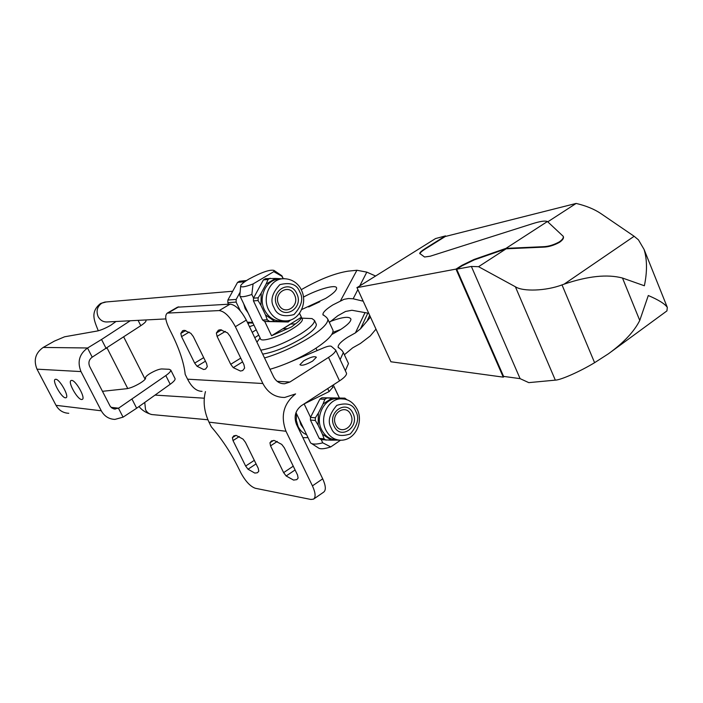 <?xml version="1.0" encoding="UTF-8"?>
<svg xmlns="http://www.w3.org/2000/svg" width="703" height="703" viewBox="0 0 703 703"><rect width="100%" height="100%" fill="white"/><g stroke="black" fill="none" stroke-linecap="round" stroke-linejoin="round"><path stroke-width="1.05" d="M245.637 466.054L248.018 469.226L254.802 473.084L257.5 472.724L258.801 471.133L258.203 468.233L245.435 442.328L243.01 439.111L236.199 435.429L233.809 435.825L232.394 437.661L233.027 440.588L245.637 466.054L254.31 460.333M283.625 472.636L286.156 475.975L293.582 480.087L296.745 479.648L298.116 478.093L297.562 475.052L284.311 447.793L281.727 444.393L274.284 440.473L271.472 440.948L269.952 442.785L270.55 445.86L283.625 472.636L293.248 466.168M230.716 364.295L233.264 367.634L240.452 371.043L242.746 370.534L244.626 368.064L243.959 364.734L230.136 336.289L227.535 332.888L220.329 329.716L218.378 330.208L216.366 333.02L217.078 336.377L230.716 364.295L240.751 358.126M194.669 363.108L197.06 366.281L203.633 369.497L205.566 369.075L207.288 366.658L206.577 363.504L193.29 336.535L190.847 333.319L184.265 330.305L182.622 330.718L180.803 333.433L181.55 336.614L194.669 363.108L203.694 357.642M312.65 361.07C305.91 364.813 301.666 366.026 299.917 364.681L303.678 360.841C310.375 357.115 314.61 355.92 316.376 357.247L312.65 361.07M249.451 326.649L253.95 325.12M256.2 329.804L252.201 332.361M254.758 337.668L258.748 335.103M313.749 498.998L323.723 492.1C326.139 490.105 325.805 485.676 322.703 478.822L296.49 424.366C293.687 416.791 295.278 410.578 301.262 405.754L339.531 380.885C344.347 377.669 346.684 375.138 346.544 373.293L346.263 372.695M346.544 373.293L335.674 350.024L331.28 346.307C330.102 345.718 327.58 346.219 323.723 347.8L286.991 363.328M335.674 350.024C335.762 351.781 333.38 354.242 328.521 357.414L339.531 380.885M322.703 478.822L312.431 485.87L285.989 431.255C280.339 416.018 283.546 403.566 295.594 393.917L284.68 397.459C275.128 397.494 267.861 392.845 262.878 383.513L235.373 326.684L246.305 320.111L273.581 376.764C276.094 381.501 279.776 383.829 284.636 383.759L289.9 382.019L328.521 357.414M205.461 391.589C202.93 401.36 204.107 411.545 208.976 422.143L211.322 426.862C221.612 438.76 230.417 451.994 237.746 466.555L240.804 472.715C245.47 481.309 250.312 486.494 255.347 488.277L310.919 499.464L313.547 499.13C315.928 497.17 315.55 492.75 312.431 485.87M246.305 320.111C240.988 310.181 235.593 304.856 230.101 304.127L219.195 310.577L167.288 313.099C164.766 315.252 165.31 320.225 168.931 328.02L172.156 334.523C179.634 349.795 183.975 363.073 185.188 374.374L187.578 379.181C191.699 387.256 196.524 391.299 202.051 391.334M230.101 304.127L177.499 307.185M219.195 310.577C224.626 311.35 230.022 316.719 235.373 326.684M269.978 369.286C284.847 364.962 299.54 358.345 314.056 349.435C326.965 341.087 333.301 334.751 333.055 330.419L332.44 329.118M264.53 357.968C279.39 353.556 294.118 346.913 308.696 338.046C321.658 329.751 328.055 323.494 327.87 319.294L326.631 317.484L322.905 314.522C322.87 312.308 326.174 309.118 332.818 304.944L344.013 299.32L348.583 298.511L353.152 298.784L357.827 289.671M345.34 370.718L348.477 363.53L347.809 362.089M365.033 312.554L355.428 332.879L347.757 337.168C341.201 341.412 337.994 344.734 338.117 347.141L342.027 350.516L343.354 352.537L340.138 359.593M331.781 334.505L340.164 329.812C347.493 325.085 351.078 321.491 350.911 319.03C349.347 316.13 342.44 316.965 330.173 321.517M355.428 332.879L360.498 328.828L370.34 317.255M375.859 329.303L370.235 335.972L360.349 343.521L352.695 347.827L344.382 354.734M301.218 289.715L301.306 289.662C319.092 279.469 334.707 273.291 348.134 271.147L356.913 270.26L366.817 272.131L375.472 275.963M362.968 301.139L353.152 298.784M368.513 313.257L351.948 310.26L345.533 311.455L337.818 315.735L329.338 322.44M303.45 297.088C318.301 289.012 336.456 284.003 336.632 288.098C336.702 290.365 333.029 293.819 325.603 298.459L301.657 309.557M340.63 329.514L332.844 332.343M308.652 306.965L319.812 301.745M249.301 322.958L248.062 323.758M303.889 404.049L329.136 391.571L332.827 387.283M286.604 320.893L283.95 321.781L274.715 321.42L265.479 314.882L260.98 305.454L261.217 293.081L266.077 284.1L275.541 278.45L282.105 278.783M338.732 440.104L331.254 440.175L322.44 434.226L318.143 425.218L318.362 413.1L322.993 404.067L332.018 398.083L340.832 398.135L342.774 398.856M262.676 354.119C274.398 352.133 287.606 346.781 302.308 338.073C311.781 332.027 316.464 327.466 316.35 324.373L315.919 323.45M309.048 318.45L311.983 318.573L314.513 320.454C314.61 323.512 309.909 328.055 300.418 334.083C285.699 342.783 272.492 348.143 260.778 350.173M302.123 318.74L302.413 319.364C302.448 321.456 299.188 324.566 292.624 328.705C279.671 336.878 260.259 342.748 260.4 338.556L240.083 296.253M281.349 275.418L283.204 278.669M299.504 313.283L301.376 317.273C301.35 318.802 299.364 321.007 295.401 323.907L291.727 326.825L271.569 335.744L264.741 321.464M333.24 384.972L339.312 397.872M253.071 283.942C244.723 287.105 240.593 287.703 240.69 285.726C241.322 284.179 244.064 281.965 248.897 279.1C261.657 272.228 270.022 269.337 274.003 270.409L273.792 271.648L253.071 283.942L251.841 294.478C244.301 297 240.294 297.404 239.82 295.699M243.704 303.784L245.18 308.714L248.036 312.809M299.469 419.876L300.884 424.63L303.608 428.505M306.57 434.665C302.87 433.162 300.049 430.438 298.09 426.493L296.279 420.28L296.49 413.68M240.338 310.867L236.111 302.088L227.825 302.659L228.484 304.214M227.825 302.659L227.877 300.04L236.164 299.434L240.145 292.149M244.802 281.71L237.535 282.413L227.877 300.04M237.535 282.413L239.565 281.209L246.56 280.532M276.982 305.708C283.59 320.796 304.206 308.046 296.789 293.661C290.392 278.581 269.486 291.095 276.982 305.708M334.083 426.106C340.393 440.544 360.059 427.055 352.976 413.338C346.869 398.9 326.921 412.186 334.083 426.106M253.555 298.054L251.841 294.478M295.972 412.608L310.568 442.872C312.369 444.507 316.429 444.489 322.756 442.837L321.245 439.665M310.541 417.292L304.162 403.944M287.738 328.661L282.957 328.811L290.585 324.083L295.401 323.907M301.376 317.273L271.569 335.744M282.131 276.384L273.792 271.648M311.693 443.593L318.195 447.793C320.085 449.349 324.276 449.05 330.779 446.906L322.756 442.837M340.507 440.245L330.779 446.906M290.585 324.083L282.957 328.811M252.641 322.396L247.315 322.194M236.111 302.088L236.164 299.434M275.541 278.45L265.462 278.687L263.379 279.926L253.493 298.16L253.44 300.875L262.597 320.023L264.627 321.456L288.195 321.983L290.761 319.962M247.649 322.897L252.975 323.09M302.896 437.67L308.002 437.644M346.904 399.743L344.83 398.135L321.904 397.757L319.918 399.067L310.489 417.397L310.445 420.051L319.188 438.356L321.13 439.656L331.254 440.175M274.715 321.42L264.627 321.456M283.95 321.781L288.195 321.983M253.493 298.16L258.142 297.826L258.089 300.559L253.44 300.875M262.597 320.023L267.281 319.821L265.479 314.882M258.089 300.559L260.98 305.454M270.154 278.23L268.063 279.478L263.379 279.926M261.217 293.081L258.142 297.826M268.063 279.478L266.077 284.1M310.489 417.397L315.375 417.775L315.322 420.456L310.445 420.051M319.188 438.356L324.109 438.857L322.44 434.226M315.322 420.456L318.143 425.218M321.904 397.757L326.825 398.021L324.839 399.339L319.918 399.067M318.362 413.1L315.375 417.775M324.839 399.339L322.993 404.067M332.018 398.083L326.825 398.021M344.83 398.135L340.832 398.135M269.328 321.262L267.281 319.821M326.06 440.175L324.109 438.857M335.744 424.77C330.059 413.716 345.894 403.135 350.771 414.612C356.412 425.535 340.744 436.247 335.744 424.77M278.748 304.487C272.79 292.887 289.399 282.914 294.504 294.9C300.409 306.359 283.986 316.482 278.748 304.487M611.575 351.482L666.936 310.902L667.314 307.404C664.95 303.881 658.614 299.917 648.298 295.515L639.756 320.445C634.211 331.526 623.789 342.625 608.499 353.741L594.597 362.686L562.013 284.891C546.082 290.972 522.953 291.789 515.378 286.762L478.558 266.692L506.16 248.8L543.34 247.148C548.489 247.008 553.867 245.4 559.491 242.324C562.576 240.162 563.885 238.308 563.402 236.753L563.191 236.217M644.37 285.769C647.287 271.762 647.191 259.653 644.08 249.442L638.438 239.837L634.141 236.278L564.122 284.144C587.857 276.068 607.313 274.021 622.489 278.028L644.37 285.769M419.858 253.721L419.735 253.44C419.849 252.412 421.809 250.707 425.614 248.308L445.5 235.892L435.526 238.572L357.001 287.641L455.992 269.1L462.029 265.268L474.068 259.451L505.975 248.37L547.426 221.507L563.217 236.313C563.701 237.869 562.391 239.723 559.307 241.885C553.683 244.96 548.305 246.568 543.155 246.7L543.34 247.148M506.16 248.8L474.253 259.882L462.056 265.796L461.871 265.374M634.141 236.278L600.74 213.484C594.281 209.143 586.082 205.786 576.144 203.431L445.298 236.489L425.781 248.677C422.064 251.015 420.104 252.711 419.902 253.757M445.5 235.892L445.72 236.384M576.144 203.431L547.778 221.823M520.106 378.645L471.37 266.455L456.695 269.196L503.585 376.395L520.106 378.645L528.779 382.634L555.326 380.138C560.625 380.095 580.072 371.509 594.597 362.686M504.227 376.483L503.26 377.142L390.921 361.773L356.931 287.509M419.735 253.44L424.55 257.008L430.21 256.217L532.496 223.703C539.596 221.471 544.368 220.68 546.82 221.322L547.426 221.507M562.013 284.891L564.122 284.144M471.37 266.455L478.558 266.692M455.992 269.1L503.26 377.142M390.921 361.773L357.001 287.641M505.975 248.37L543.155 246.7M456.695 269.196L462.056 265.796M111.092 407.345L118.579 408.188L165.82 375.56C169.256 373.1 170.917 371.281 170.803 370.112L169.212 369.286L161.672 368.952C158.931 369.128 155.135 370.595 150.301 373.346C147.12 375.297 145.53 376.746 145.512 377.687L145.609 378.073C145.609 379.216 143.649 380.991 139.739 383.399C134.607 386.369 130.31 388.126 126.839 388.689L102.453 391.316M116.021 321.499L110.661 325.331M71.671 380.402L71.047 380.525C67.532 381.861 77.383 399.524 81.618 399.515L82.304 399.401C85.854 398.118 75.836 380.209 71.671 380.402M55.757 379.26L55.177 379.374C51.846 380.613 61.469 397.845 65.467 397.819L66.091 397.713C69.456 396.518 59.685 379.058 55.757 379.26M145.899 320.34L146.048 320.647C146.075 321.64 144.326 323.327 140.785 325.691L92.216 357.159C88.991 359.567 88.139 362.695 89.676 366.518L110.09 406.088L111.751 407.907L113.939 408.935L118.482 408.241L123.06 417.16L136.646 408.232L170.188 384.269C173.606 381.782 175.249 379.945 175.117 378.75L174.924 378.355M106.171 348.547L101.54 339.479L130.24 320.761M110.353 325.507C105.116 328.406 100.793 330.234 97.383 330.99L64.588 336.79L54.351 341.131L43.208 347.431C35.431 352.941 33.366 360.191 37.004 369.172L56.012 405.323C58.894 410.367 63.138 413.021 68.762 413.294M101.54 339.479L87.532 348.038L92.216 357.159M123.06 417.16L114.888 419.41C108.903 419.129 104.369 416.264 101.294 410.798L56.012 405.323M37.004 369.172L80.994 371.579L101.294 410.798M80.994 371.579C77.119 361.887 79.298 354.04 87.532 348.038M289.9 382.019L277.184 381.342M262.878 383.513L187.578 379.181M208.976 422.143L285.989 431.255M197.06 366.281L205.434 361.184M185.759 330.498L180.803 333.433M189.169 332.097L181.55 336.614M233.264 367.634L242.579 361.887M221.656 329.848L216.366 333.02M225.364 331.394L217.078 336.377M168.421 312.8L178.738 306.816M277.263 441.44L270.55 445.86M273.546 440.421L269.952 442.785M286.156 475.975L295.084 469.955M239.31 436.537L233.027 440.588M235.9 435.394L232.394 437.661M248.018 469.226L256.068 463.901M367.818 313.125L360.498 328.828M369.567 315.568L367.528 320.006M340.56 300.682L356.913 270.26M359.874 285.682L366.817 272.131M284.39 278.634L281.525 278.871C293.046 277.659 299.768 285.655 301.482 290.269C307.633 302.431 300.155 319.531 287.105 320.84C279.029 321.456 272.834 317.738 268.528 309.689C262.254 297.483 269.495 280.488 281.525 278.871L277.421 279.267C265.426 280.875 258.221 297.773 264.469 309.918C268.757 317.923 274.926 321.623 282.975 321.007L284.223 320.955M344.285 399.058L340.841 398.829C347.959 398.698 353.46 402.292 357.361 409.594C363.433 421.888 355.674 440.034 340.964 440.245C334.32 440.069 329.268 436.642 325.823 429.99C319.215 417.301 328.187 398.882 340.841 398.829L336.526 398.601C323.916 398.654 314.97 416.976 321.552 429.603C324.997 436.22 330.023 439.621 336.649 439.806M299.733 291.868C303.67 298.459 301.745 306.033 293.968 314.584C283.371 317.343 276.71 314.997 273.977 307.536C269.97 300.84 271.929 293.213 279.847 284.645C290.488 282.044 297.114 284.451 299.733 291.868M355.788 411.44C359.541 417.705 357.713 425.21 350.296 433.962C340.182 437.178 333.828 435.21 331.218 428.048C327.396 421.686 329.25 414.129 336.799 405.359C346.957 402.292 353.284 404.313 355.788 411.44M329.136 391.571L327.721 388.557M144.756 402.432L145.547 409.761C147.331 412.96 149.941 414.603 153.386 414.7L207.886 419.779M165.846 318.916L107.682 321.93C103.534 322.264 100.362 320.515 98.174 316.684C95.933 311.007 97.19 306.482 101.926 303.107L106.188 301.956M515.378 286.762L555.326 380.138M622.489 278.028L639.756 320.445M138.104 320.348L140.785 325.691M43.208 347.431L87.629 347.985M165.82 375.56L170.188 384.269M136.646 408.232L132.12 399.366M282.193 383.618L284.636 383.759M167.288 313.099L177.595 307.123M333.055 330.419L327.87 319.294M348.477 363.53L343.354 352.537M338.459 347.862L338.117 347.141M323.213 315.172L322.905 314.522M332.958 387.573L332.088 385.719M315.99 348.205L317.123 350.621M314.513 320.454L316.35 324.373M301.842 318.151L311.983 318.573M282.131 276.27L283.256 278.669M299.531 313.239L302.413 319.364M333.284 384.945L339.364 397.872M240.654 286.191L239.881 295.181M260.101 337.932L256.92 342.159M274.003 270.409L281.973 275.848M204.169 398.197L155.029 395.095M139.009 406.536C141.874 410.192 146.057 412.854 151.567 414.515M145.117 379.251L123.719 336.965M232.394 291.262L104.879 302.07L100.52 303.511C89.712 312.237 94.518 321.113 98.288 330.788M127.753 388.539L107.049 347.967M667.314 307.404L644.08 249.442M563.402 236.753L563.217 236.313M146.048 320.647L145.706 319.953M113.974 408.944L115.371 409.102M175.117 378.75L170.803 370.112"/></g></svg>
